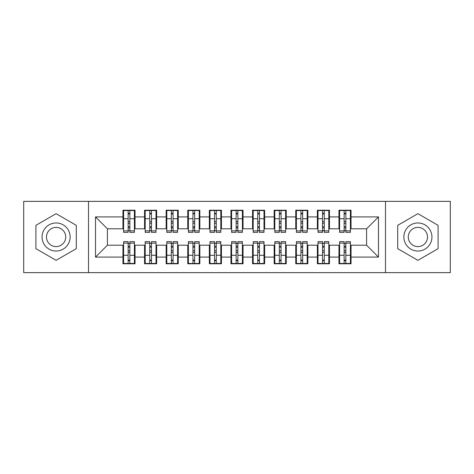 <?xml version="1.0" encoding="UTF-8"?>
<svg xmlns="http://www.w3.org/2000/svg" width="474" height="474" viewBox="0 0 474 474"><rect width="100%" height="100%" fill="white"/><g stroke="black" fill="none" stroke-linecap="round" stroke-linejoin="round"><path stroke-width="0.71" d="M385.498 272.639L450.3 272.639L450.3 201.361L385.498 201.361L385.498 272.639L88.502 272.639L88.502 201.361L23.7 201.361L23.7 272.639L88.502 272.639M344.136 223.284L345.866 223.284L344.136 223.284M345.866 250.716L344.136 250.716L345.866 250.716M322.533 223.284L324.263 223.284L322.533 223.284M324.263 250.716L322.533 250.716L324.263 250.716M300.937 223.284L302.667 223.284L300.937 223.284M302.667 250.716L300.937 250.716L302.667 250.716M279.334 223.284L281.064 223.284L279.334 223.284M281.064 250.716L279.334 250.716L281.064 250.716M257.738 223.284L259.462 223.284L257.738 223.284M259.462 250.716L257.738 250.716L259.462 250.716M236.135 223.284L237.865 223.284L236.135 223.284M237.865 250.716L236.135 250.716L237.865 250.716M214.538 223.284L216.263 223.284L214.538 223.284M216.263 250.716L214.538 250.716L216.263 250.716M192.936 223.284L194.666 223.284L192.936 223.284M194.666 250.716L192.936 250.716L194.666 250.716M171.333 223.284L173.063 223.284L171.333 223.284M173.063 250.716L171.333 250.716L173.063 250.716M149.737 223.284L151.467 223.284L149.737 223.284M151.467 250.716L149.737 250.716L151.467 250.716M385.498 201.361L88.502 201.361M123.601 228.794L107.402 228.794L95.523 216.914L95.523 257.086L122.95 257.086L122.95 263.787L135.049 263.787L135.049 257.086L144.552 257.086L144.552 263.787L156.645 263.787L156.645 257.086L166.155 257.086L166.155 263.787L178.248 263.787L178.248 257.086L187.751 257.086L187.751 263.787L199.85 263.787L199.85 257.086L209.354 257.086L209.354 263.787L221.447 263.787L221.447 257.086L230.951 257.086L230.951 263.787L243.049 263.787L243.049 257.086L252.553 257.086L252.553 263.787L264.646 263.787L264.646 257.086L274.15 257.086L274.15 263.787L286.249 263.787L286.249 257.086L295.752 257.086L295.752 263.787L307.845 263.787L307.845 257.086L317.355 257.086L317.355 263.787L329.448 263.787L329.448 257.086L338.951 257.086L338.951 263.787L351.05 263.787L351.05 245.206L366.598 245.206L366.598 228.794L350.399 228.794M95.523 216.914L122.95 216.914L122.95 228.794M366.598 228.794L378.477 216.914L351.05 216.914L351.05 210.213L338.951 210.213L338.951 216.914L329.448 216.914L329.448 210.213L317.355 210.213L317.355 216.914L307.845 216.914L307.845 210.213L295.752 210.213L295.752 216.914L286.249 216.914L286.249 210.213L274.15 210.213L274.15 216.914L264.646 216.914L264.646 210.213L252.553 210.213L252.553 216.914L243.049 216.914L243.049 210.213L230.951 210.213L230.951 216.914L221.447 216.914L221.447 210.213L209.354 210.213L209.354 216.914L199.85 216.914L199.85 210.213L187.751 210.213L187.751 216.914L178.248 216.914L178.248 210.213L166.155 210.213L166.155 216.914L156.645 216.914L156.645 210.213L144.552 210.213L144.552 216.914L135.049 216.914L135.049 210.213L122.95 210.213L122.95 216.914M378.477 216.914L378.477 257.086L351.05 257.086M329.448 257.086L329.448 245.206L339.597 245.206M338.951 257.086L338.951 245.206M351.05 216.914L351.05 228.794M307.845 257.086L307.845 245.206L318.001 245.206M317.355 257.086L317.355 245.206M338.951 216.914L338.951 228.794L328.802 228.794M329.448 216.914L329.448 228.794M286.249 257.086L286.249 245.206L296.398 245.206M295.752 257.086L295.752 245.206M317.355 216.914L317.355 228.794L307.199 228.794M307.845 216.914L307.845 228.794M264.646 257.086L264.646 245.206L274.802 245.206M274.15 257.086L274.15 245.206M295.752 216.914L295.752 228.794L285.603 228.794M286.249 216.914L286.249 228.794M243.049 257.086L243.049 245.206L253.199 245.206M252.553 257.086L252.553 245.206M274.15 216.914L274.15 228.794L264 228.794M264.646 216.914L264.646 228.794M221.447 257.086L221.447 245.206L231.602 245.206M230.951 257.086L230.951 245.206M252.553 216.914L252.553 228.794L242.398 228.794M243.049 216.914L243.049 228.794M199.85 257.086L199.85 245.206L210 245.206M209.354 257.086L209.354 245.206M230.951 216.914L230.951 228.794L220.801 228.794M221.447 216.914L221.447 228.794M178.248 257.086L178.248 245.206L188.397 245.206M187.751 257.086L187.751 245.206M209.354 216.914L209.354 228.794L199.198 228.794M199.85 216.914L199.85 228.794M156.645 257.086L156.645 245.206L166.801 245.206M166.155 257.086L166.155 245.206M187.751 216.914L187.751 228.794L177.602 228.794M178.248 216.914L178.248 228.794M135.049 257.086L135.049 245.206L145.198 245.206M144.552 257.086L144.552 245.206M166.155 216.914L166.155 228.794L155.999 228.794M156.645 216.914L156.645 228.794M128.134 223.284L129.864 223.284L128.134 223.284M129.864 250.716L128.134 250.716L129.864 250.716M95.523 257.086L107.402 245.206L123.601 245.206M122.95 257.086L122.95 245.206M144.552 216.914L144.552 228.794L134.403 228.794M135.049 216.914L135.049 228.794M76.296 225.34L56.098 213.679L35.906 225.34L35.906 248.66L56.098 260.321L76.296 248.66L76.296 225.34L76.296 248.66L56.098 260.321L35.906 248.66L35.906 225.34L56.098 213.679L76.296 225.34M397.704 225.34L397.704 248.66L417.902 260.321L438.094 248.66L438.094 225.34L417.902 213.679L397.704 225.34L417.902 213.679L438.094 225.34L438.094 248.66L417.902 260.321L397.704 248.66L397.704 225.34M107.402 228.794L107.402 245.206M339.597 228.794L338.951 228.794M318.001 228.794L317.355 228.794M296.398 228.794L295.752 228.794M274.802 228.794L274.15 228.794M253.199 228.794L252.553 228.794M231.602 228.794L230.951 228.794M210 228.794L209.354 228.794M188.397 228.794L187.751 228.794M166.801 228.794L166.155 228.794M145.198 228.794L144.552 228.794M134.403 245.206L135.049 245.206M155.999 245.206L156.645 245.206M177.602 245.206L178.248 245.206M199.198 245.206L199.85 245.206M220.801 245.206L221.447 245.206M242.398 245.206L243.049 245.206M264 245.206L264.646 245.206M285.603 245.206L286.249 245.206M307.199 245.206L307.845 245.206M328.802 245.206L329.448 245.206M350.399 245.206L351.05 245.206M378.477 257.086L366.598 245.206M123.601 210.432L134.403 210.432L123.601 210.432L123.601 232.355L128.134 232.355L128.134 210.515L134.403 210.545L134.403 232.355L129.864 232.355L129.864 210.545M128.134 213.324L129.864 213.324M128.134 230.542L129.864 230.542M129.864 227.828L128.134 227.828M128.134 226.768L129.864 226.768M135.049 220.475L134.403 220.475M135.049 223.284L134.403 223.284M123.601 220.475L122.95 220.475M123.601 223.284L122.95 223.284M134.403 263.568L123.601 263.568L134.403 263.568L134.403 241.645L129.864 241.645L129.864 263.485L123.601 263.455L123.601 241.645L128.134 241.645L128.134 263.455M129.864 260.676L128.134 260.676M129.864 243.458L128.134 243.458M128.134 246.172L129.864 246.172M129.864 247.232L128.134 247.232M122.95 253.525L123.601 253.525M122.95 250.716L123.601 250.716M134.403 253.525L135.049 253.525M134.403 250.716L135.049 250.716M145.198 210.432L155.999 210.432L145.198 210.432L145.198 232.355L149.737 232.355L149.737 210.515L155.999 210.545L155.999 232.355L151.467 232.355L151.467 210.545M149.737 213.324L151.467 213.324M149.737 230.542L151.467 230.542M151.467 227.828L149.737 227.828M149.737 226.768L151.467 226.768M156.645 220.475L155.999 220.475M156.645 223.284L155.999 223.284M145.198 220.475L144.552 220.475M145.198 223.284L144.552 223.284M166.801 210.432L177.602 210.432L166.801 210.432L166.801 232.355L171.333 232.355L171.333 210.515L177.602 210.545L177.602 232.355L173.063 232.355L173.063 210.545M171.333 213.324L173.063 213.324M171.333 230.542L173.063 230.542M173.063 227.828L171.333 227.828M171.333 226.768L173.063 226.768M178.248 220.475L177.602 220.475M178.248 223.284L177.602 223.284M166.801 220.475L166.155 220.475M166.801 223.284L166.155 223.284M188.397 210.432L199.198 210.432L188.397 210.432L188.397 232.355L192.936 232.355L192.936 210.515L199.198 210.545L199.198 232.355L194.666 232.355L194.666 210.545M192.936 213.324L194.666 213.324M192.936 230.542L194.666 230.542M194.666 227.828L192.936 227.828M192.936 226.768L194.666 226.768M199.85 220.475L199.198 220.475M199.85 223.284L199.198 223.284M188.397 220.475L187.751 220.475M188.397 223.284L187.751 223.284M210 210.432L220.801 210.432L210 210.432L210 232.355L214.538 232.355L214.538 210.515L220.801 210.545L220.801 232.355L216.263 232.355L216.263 210.545M214.538 213.324L216.263 213.324M214.538 230.542L216.263 230.542M216.263 227.828L214.538 227.828M214.538 226.768L216.263 226.768M221.447 220.475L220.801 220.475M221.447 223.284L220.801 223.284M210 220.475L209.354 220.475M210 223.284L209.354 223.284M155.999 263.568L145.198 263.568L155.999 263.568L155.999 241.645L151.467 241.645L151.467 263.485L145.198 263.455L145.198 241.645L149.737 241.645L149.737 263.455M151.467 260.676L149.737 260.676M151.467 243.458L149.737 243.458M149.737 246.172L151.467 246.172M151.467 247.232L149.737 247.232M144.552 253.525L145.198 253.525M144.552 250.716L145.198 250.716M155.999 253.525L156.645 253.525M155.999 250.716L156.645 250.716M177.602 263.568L166.801 263.568L177.602 263.568L177.602 241.645L173.063 241.645L173.063 263.485L166.801 263.455L166.801 241.645L171.333 241.645L171.333 263.455M173.063 260.676L171.333 260.676M173.063 243.458L171.333 243.458M171.333 246.172L173.063 246.172M173.063 247.232L171.333 247.232M166.155 253.525L166.801 253.525M166.155 250.716L166.801 250.716M177.602 253.525L178.248 253.525M177.602 250.716L178.248 250.716M199.198 263.568L188.397 263.568L199.198 263.568L199.198 241.645L194.666 241.645L194.666 263.485L188.397 263.455L188.397 241.645L192.936 241.645L192.936 263.455M194.666 260.676L192.936 260.676M194.666 243.458L192.936 243.458M192.936 246.172L194.666 246.172M194.666 247.232L192.936 247.232M187.751 253.525L188.397 253.525M187.751 250.716L188.397 250.716M199.198 253.525L199.85 253.525M199.198 250.716L199.85 250.716M220.801 263.568L210 263.568L220.801 263.568L220.801 241.645L216.263 241.645L216.263 263.485L210 263.455L210 241.645L214.538 241.645L214.538 263.455M216.263 260.676L214.538 260.676M216.263 243.458L214.538 243.458M214.538 246.172L216.263 246.172M216.263 247.232L214.538 247.232M209.354 253.525L210 253.525M209.354 250.716L210 250.716M220.801 253.525L221.447 253.525M220.801 250.716L221.447 250.716M56.098 222.958A14.042 14.042 0 0 0 42.062 237A14.042 14.042 0 0 0 56.098 251.042A14.042 14.042 0 0 0 70.14 237A14.042 14.042 0 0 0 56.098 222.958M56.098 227.39A9.61 9.61 0 0 0 46.488 237A9.61 9.61 0 0 0 56.098 246.61A9.61 9.61 0 0 0 65.714 237A9.61 9.61 0 0 0 56.098 227.39M417.902 222.958A14.042 14.042 0 0 0 403.86 237A14.042 14.042 0 0 0 417.902 251.042A14.042 14.042 0 0 0 431.938 237A14.042 14.042 0 0 0 417.902 222.958M417.902 227.39A9.61 9.61 0 0 0 408.286 237A9.61 9.61 0 0 0 417.902 246.61A9.61 9.61 0 0 0 427.512 237A9.61 9.61 0 0 0 417.902 227.39M231.602 210.432L242.398 210.432L231.602 210.432L231.602 232.355L236.135 232.355L236.135 210.515L242.398 210.545L242.398 232.355L237.865 232.355L237.865 210.545M236.135 213.324L237.865 213.324M236.135 230.542L237.865 230.542M237.865 227.828L236.135 227.828M236.135 226.768L237.865 226.768M243.049 220.475L242.398 220.475M243.049 223.284L242.398 223.284M231.602 220.475L230.951 220.475M231.602 223.284L230.951 223.284M242.398 263.568L231.602 263.568L242.398 263.568L242.398 241.645L237.865 241.645L237.865 263.485L231.602 263.455L231.602 241.645L236.135 241.645L236.135 263.455M237.865 260.676L236.135 260.676M237.865 243.458L236.135 243.458M236.135 246.172L237.865 246.172M237.865 247.232L236.135 247.232M230.951 253.525L231.602 253.525M230.951 250.716L231.602 250.716M242.398 253.525L243.049 253.525M242.398 250.716L243.049 250.716M253.199 210.432L264 210.432L253.199 210.432L253.199 232.355L257.738 232.355L257.738 210.515L264 210.545L264 232.355L259.462 232.355L259.462 210.545M257.738 213.324L259.462 213.324M257.738 230.542L259.462 230.542M259.462 227.828L257.738 227.828M257.738 226.768L259.462 226.768M264.646 220.475L264 220.475M264.646 223.284L264 223.284M253.199 220.475L252.553 220.475M253.199 223.284L252.553 223.284M264 263.568L253.199 263.568L264 263.568L264 241.645L259.462 241.645L259.462 263.485L253.199 263.455L253.199 241.645L257.738 241.645L257.738 263.455M259.462 260.676L257.738 260.676M259.462 243.458L257.738 243.458M257.738 246.172L259.462 246.172M259.462 247.232L257.738 247.232M252.553 253.525L253.199 253.525M252.553 250.716L253.199 250.716M264 253.525L264.646 253.525M264 250.716L264.646 250.716M274.802 210.432L285.603 210.432L274.802 210.432L274.802 232.355L279.334 232.355L279.334 210.515L285.603 210.545L285.603 232.355L281.064 232.355L281.064 210.545M279.334 213.324L281.064 213.324M279.334 230.542L281.064 230.542M281.064 227.828L279.334 227.828M279.334 226.768L281.064 226.768M286.249 220.475L285.603 220.475M286.249 223.284L285.603 223.284M274.802 220.475L274.15 220.475M274.802 223.284L274.15 223.284M285.603 263.568L274.802 263.568L285.603 263.568L285.603 241.645L281.064 241.645L281.064 263.485L274.802 263.455L274.802 241.645L279.334 241.645L279.334 263.455M281.064 260.676L279.334 260.676M281.064 243.458L279.334 243.458M279.334 246.172L281.064 246.172M281.064 247.232L279.334 247.232M274.15 253.525L274.802 253.525M274.15 250.716L274.802 250.716M285.603 253.525L286.249 253.525M285.603 250.716L286.249 250.716M296.398 210.432L307.199 210.432L296.398 210.432L296.398 232.355L300.937 232.355L300.937 210.515L307.199 210.545L307.199 232.355L302.667 232.355L302.667 210.545M300.937 213.324L302.667 213.324M300.937 230.542L302.667 230.542M302.667 227.828L300.937 227.828M300.937 226.768L302.667 226.768M307.845 220.475L307.199 220.475M307.845 223.284L307.199 223.284M296.398 220.475L295.752 220.475M296.398 223.284L295.752 223.284M307.199 263.568L296.398 263.568L307.199 263.568L307.199 241.645L302.667 241.645L302.667 263.485L296.398 263.455L296.398 241.645L300.937 241.645L300.937 263.455M302.667 260.676L300.937 260.676M302.667 243.458L300.937 243.458M300.937 246.172L302.667 246.172M302.667 247.232L300.937 247.232M295.752 253.525L296.398 253.525M295.752 250.716L296.398 250.716M307.199 253.525L307.845 253.525M307.199 250.716L307.845 250.716M318.001 210.432L328.802 210.432L318.001 210.432L318.001 232.355L322.533 232.355L322.533 210.515L328.802 210.545L328.802 232.355L324.263 232.355L324.263 210.545M322.533 213.324L324.263 213.324M322.533 230.542L324.263 230.542M324.263 227.828L322.533 227.828M322.533 226.768L324.263 226.768M329.448 220.475L328.802 220.475M329.448 223.284L328.802 223.284M318.001 220.475L317.355 220.475M318.001 223.284L317.355 223.284M328.802 263.568L318.001 263.568L328.802 263.568L328.802 241.645L324.263 241.645L324.263 263.485L318.001 263.455L318.001 241.645L322.533 241.645L322.533 263.455M324.263 260.676L322.533 260.676M324.263 243.458L322.533 243.458M322.533 246.172L324.263 246.172M324.263 247.232L322.533 247.232M317.355 253.525L318.001 253.525M317.355 250.716L318.001 250.716M328.802 253.525L329.448 253.525M328.802 250.716L329.448 250.716M339.597 210.432L350.399 210.432L339.597 210.432L339.597 232.355L344.136 232.355L344.136 210.515L350.399 210.545L350.399 232.355L345.866 232.355L345.866 210.545M344.136 213.324L345.866 213.324M344.136 230.542L345.866 230.542M345.866 227.828L344.136 227.828M344.136 226.768L345.866 226.768M351.05 220.475L350.399 220.475M351.05 223.284L350.399 223.284M339.597 220.475L338.951 220.475M339.597 223.284L338.951 223.284M350.399 263.568L339.597 263.568L350.399 263.568L350.399 241.645L345.866 241.645L345.866 263.485L339.597 263.455L339.597 241.645L344.136 241.645L344.136 263.455M345.866 260.676L344.136 260.676M345.866 243.458L344.136 243.458M344.136 246.172L345.866 246.172M345.866 247.232L344.136 247.232M338.951 253.525L339.597 253.525M338.951 250.716L339.597 250.716M350.399 253.525L351.05 253.525M350.399 250.716L351.05 250.716M123.601 210.545L128.134 210.545M129.864 230.874L134.403 230.874M129.864 218.715L134.403 218.715M123.601 230.874L128.134 230.874M123.601 218.715L128.134 218.715M128.134 221.636L129.864 221.636M128.134 213.893L129.864 213.893M134.403 263.455L129.864 263.455M128.134 243.126L123.601 243.126M128.134 255.285L123.601 255.285M134.403 243.126L129.864 243.126M134.403 255.285L129.864 255.285M129.864 252.364L128.134 252.364M129.864 260.108L128.134 260.108M145.198 210.545L149.737 210.545M151.467 230.874L155.999 230.874M151.467 218.715L155.999 218.715M145.198 230.874L149.737 230.874M145.198 218.715L149.737 218.715M149.737 221.636L151.467 221.636M149.737 213.893L151.467 213.893M166.801 210.545L171.333 210.545M173.063 230.874L177.602 230.874M173.063 218.715L177.602 218.715M166.801 230.874L171.333 230.874M166.801 218.715L171.333 218.715M171.333 221.636L173.063 221.636M171.333 213.893L173.063 213.893M188.397 210.545L192.936 210.545M194.666 230.874L199.198 230.874M194.666 218.715L199.198 218.715M188.397 230.874L192.936 230.874M188.397 218.715L192.936 218.715M192.936 221.636L194.666 221.636M192.936 213.893L194.666 213.893M210 210.545L214.538 210.545M216.263 230.874L220.801 230.874M216.263 218.715L220.801 218.715M210 230.874L214.538 230.874M210 218.715L214.538 218.715M214.538 221.636L216.263 221.636M214.538 213.893L216.263 213.893M155.999 263.455L151.467 263.455M149.737 243.126L145.198 243.126M149.737 255.285L145.198 255.285M155.999 243.126L151.467 243.126M155.999 255.285L151.467 255.285M151.467 252.364L149.737 252.364M151.467 260.108L149.737 260.108M177.602 263.455L173.063 263.455M171.333 243.126L166.801 243.126M171.333 255.285L166.801 255.285M177.602 243.126L173.063 243.126M177.602 255.285L173.063 255.285M173.063 252.364L171.333 252.364M173.063 260.108L171.333 260.108M199.198 263.455L194.666 263.455M192.936 243.126L188.397 243.126M192.936 255.285L188.397 255.285M199.198 243.126L194.666 243.126M199.198 255.285L194.666 255.285M194.666 252.364L192.936 252.364M194.666 260.108L192.936 260.108M220.801 263.455L216.263 263.455M214.538 243.126L210 243.126M214.538 255.285L210 255.285M220.801 243.126L216.263 243.126M220.801 255.285L216.263 255.285M216.263 252.364L214.538 252.364M216.263 260.108L214.538 260.108M231.602 210.545L236.135 210.545M237.865 230.874L242.398 230.874M237.865 218.715L242.398 218.715M231.602 230.874L236.135 230.874M231.602 218.715L236.135 218.715M236.135 221.636L237.865 221.636M236.135 213.893L237.865 213.893M242.398 263.455L237.865 263.455M236.135 243.126L231.602 243.126M236.135 255.285L231.602 255.285M242.398 243.126L237.865 243.126M242.398 255.285L237.865 255.285M237.865 252.364L236.135 252.364M237.865 260.108L236.135 260.108M253.199 210.545L257.738 210.545M259.462 230.874L264 230.874M259.462 218.715L264 218.715M253.199 230.874L257.738 230.874M253.199 218.715L257.738 218.715M257.738 221.636L259.462 221.636M257.738 213.893L259.462 213.893M264 263.455L259.462 263.455M257.738 243.126L253.199 243.126M257.738 255.285L253.199 255.285M264 243.126L259.462 243.126M264 255.285L259.462 255.285M259.462 252.364L257.738 252.364M259.462 260.108L257.738 260.108M274.802 210.545L279.334 210.545M281.064 230.874L285.603 230.874M281.064 218.715L285.603 218.715M274.802 230.874L279.334 230.874M274.802 218.715L279.334 218.715M279.334 221.636L281.064 221.636M279.334 213.893L281.064 213.893M285.603 263.455L281.064 263.455M279.334 243.126L274.802 243.126M279.334 255.285L274.802 255.285M285.603 243.126L281.064 243.126M285.603 255.285L281.064 255.285M281.064 252.364L279.334 252.364M281.064 260.108L279.334 260.108M296.398 210.545L300.937 210.545M302.667 230.874L307.199 230.874M302.667 218.715L307.199 218.715M296.398 230.874L300.937 230.874M296.398 218.715L300.937 218.715M300.937 221.636L302.667 221.636M300.937 213.893L302.667 213.893M307.199 263.455L302.667 263.455M300.937 243.126L296.398 243.126M300.937 255.285L296.398 255.285M307.199 243.126L302.667 243.126M307.199 255.285L302.667 255.285M302.667 252.364L300.937 252.364M302.667 260.108L300.937 260.108M318.001 210.545L322.533 210.545M324.263 230.874L328.802 230.874M324.263 218.715L328.802 218.715M318.001 230.874L322.533 230.874M318.001 218.715L322.533 218.715M322.533 221.636L324.263 221.636M322.533 213.893L324.263 213.893M328.802 263.455L324.263 263.455M322.533 243.126L318.001 243.126M322.533 255.285L318.001 255.285M328.802 243.126L324.263 243.126M328.802 255.285L324.263 255.285M324.263 252.364L322.533 252.364M324.263 260.108L322.533 260.108M339.597 210.545L344.136 210.545M345.866 230.874L350.399 230.874M345.866 218.715L350.399 218.715M339.597 230.874L344.136 230.874M339.597 218.715L344.136 218.715M344.136 221.636L345.866 221.636M344.136 213.893L345.866 213.893M350.399 263.455L345.866 263.455M344.136 243.126L339.597 243.126M344.136 255.285L339.597 255.285M350.399 243.126L345.866 243.126M350.399 255.285L345.866 255.285M345.866 252.364L344.136 252.364M345.866 260.108L344.136 260.108"/></g></svg>
